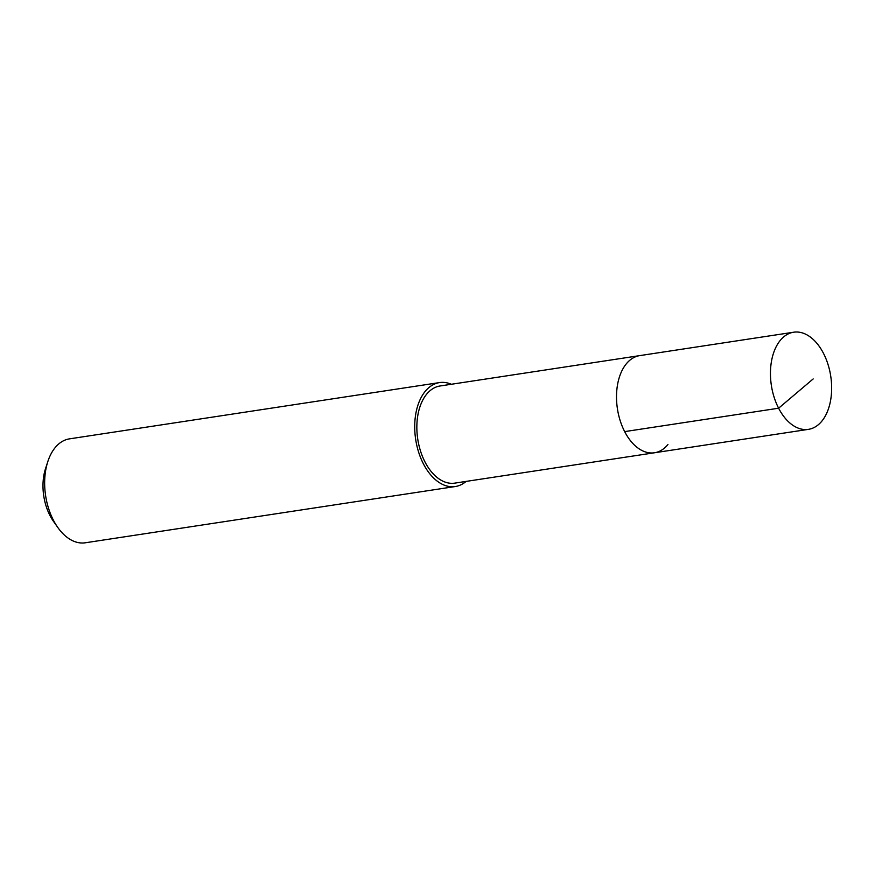 <?xml version="1.0" encoding="UTF-8"?>
<svg xmlns="http://www.w3.org/2000/svg" width="875" height="875" viewBox="0 0 875 875"><rect width="100%" height="100%" fill="white"/><g stroke="black" fill="none" stroke-linecap="round" stroke-linejoin="round"><path stroke-width="1.31" d="M780.227 340.441A49.131 30.045 -98.6 0 1 793.669 332.216A49.131 30.045 -98.6 0 1 827.969 364.284A49.131 30.045 -98.6 0 1 821.866 421.127A49.131 30.045 -98.6 0 1 808.434 429.352A49.131 30.045 -98.6 0 1 774.134 397.283A49.131 30.045 -98.6 0 1 780.227 340.441M667.931 444.533A49.131 30.045 -98.6 0 1 654.5 452.769L454.836 483.12A49.131 30.045 81.4 0 1 420.525 451.052A49.131 30.045 81.4 0 1 426.628 394.209A49.131 30.045 81.4 0 1 440.059 385.984L639.723 355.622A49.131 30.045 81.4 0 0 626.292 363.847A49.131 30.045 81.4 0 0 620.189 420.689A49.131 30.045 81.4 0 0 654.5 452.769A49.131 30.045 -98.6 0 1 620.189 420.689A49.131 30.045 -98.6 0 1 626.292 363.847A49.131 30.045 -98.6 0 1 639.723 355.622L793.669 332.216M466.123 481.403A52.566 32.145 -98.6 0 1 455.35 486.522A52.566 32.145 -98.6 0 1 418.644 452.2A52.566 32.145 -98.6 0 1 425.173 391.398A52.566 32.145 -98.6 0 1 439.545 382.583A52.566 32.145 -98.6 0 1 451.358 384.267M439.545 382.583L69.497 438.856A52.566 32.145 81.4 0 0 55.125 447.661A52.566 32.145 81.4 0 0 47.819 461.584A52.566 32.145 81.4 0 0 57.848 527.538A52.566 32.145 81.4 0 0 85.302 542.784L455.35 486.522M47.819 461.584L45.511 468.683A42.055 25.714 81.4 0 0 53.539 521.445L57.848 527.538M813.17 378.941L778.619 408.209L624.673 431.616M654.5 452.769L808.434 429.352"/></g></svg>
